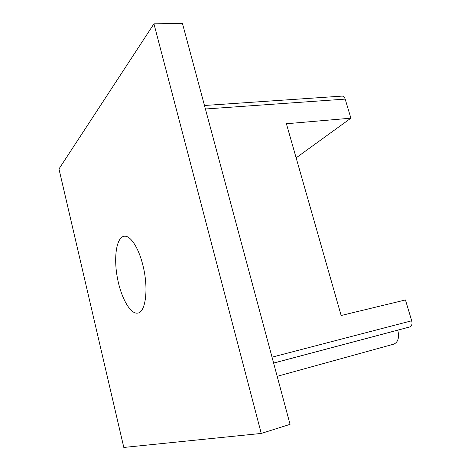 <?xml version="1.0" encoding="UTF-8"?>
<svg xmlns="http://www.w3.org/2000/svg" width="471" height="471" viewBox="0 0 471 471"><rect width="100%" height="100%" fill="white"/><g stroke="black" fill="none" stroke-linecap="round" stroke-linejoin="round"><path stroke-width="0.71" d="M123.814 447.45L58.963 168.959L153.94 23.821L261.246 433.438L123.814 447.45M142.925 265.432C148.742 288.117 145.78 312.291 137.82 313.085C130.314 314.634 120.811 297.331 117.255 277.125C113.588 256.942 116.502 237.431 124.067 236.271C130.179 234.982 138.627 247.546 142.925 265.432M261.246 433.438L290.065 424.353L182.477 23.55L153.94 23.821M277.172 376.317L393.833 344.124C398.148 342.182 399.461 337.524 397.783 330.153L409.841 326.921C411.819 326.056 412.431 324.007 411.695 320.775L405.449 299.956L341.145 315.505L286.403 123.743L350.895 118.18L345.172 99.104C344.501 97.114 343.483 96.113 342.117 96.102L204.473 105.492M350.895 118.18L296.135 157.844M397.783 330.153L273.622 363.094M345.172 99.104L205.415 108.995M411.695 320.775L272.032 357.159M409.841 326.921L273.616 363.059"/></g></svg>
